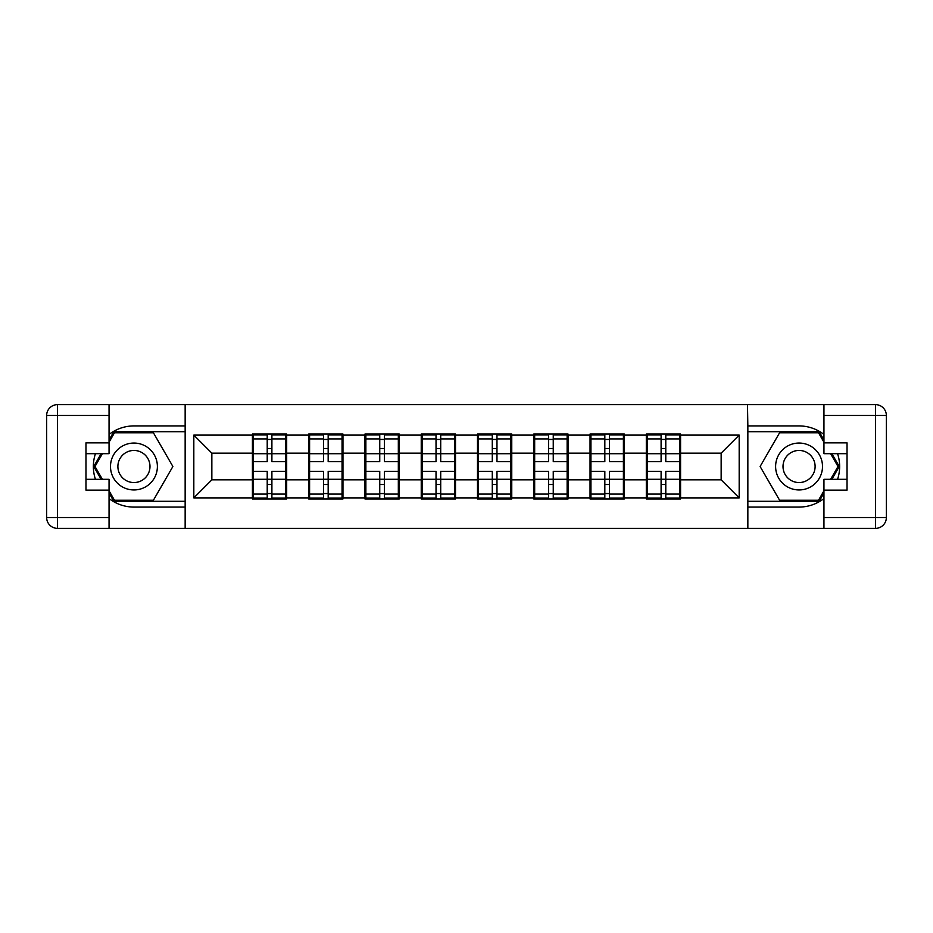 <?xml version="1.0" encoding="UTF-8"?>
<svg xmlns="http://www.w3.org/2000/svg" width="933" height="933" viewBox="0 0 933 933"><rect width="100%" height="100%" fill="white"/><g stroke="black" fill="none" stroke-linecap="round" stroke-linejoin="round"><path stroke-width="1.4" d="M109.056 498.549A40.574 40.574 0 0 0 133.944 507.074L185.154 507.074L185.154 528.358L747.846 528.358L747.846 507.074L799.056 507.074A40.574 40.574 0 0 0 823.944 498.549M680.577 463.794L679.667 463.794M647.21 463.794L646.312 463.794M646.312 469.206L647.21 469.206M679.667 469.206L680.577 469.206M624.305 463.794L623.407 463.794M590.939 463.794L590.041 463.794M590.041 469.206L590.939 469.206M623.407 469.206L624.305 469.206M568.034 463.794L567.136 463.794M534.667 463.794L533.769 463.794M533.769 469.206L534.667 469.206M567.136 469.206L568.034 469.206M511.762 463.794L510.864 463.794M478.407 463.794L477.498 463.794M477.498 469.206L478.407 469.206M510.864 469.206L511.762 469.206M455.502 463.794L454.593 463.794M422.136 463.794L421.238 463.794M421.238 469.206L422.136 469.206M454.593 469.206L455.502 469.206M399.231 463.794L398.333 463.794M365.864 463.794L364.966 463.794M364.966 469.206L365.864 469.206M398.333 469.206L399.231 469.206M342.959 463.794L342.061 463.794M309.593 463.794L308.695 463.794M308.695 469.206L309.593 469.206M342.061 469.206L342.959 469.206M823.944 434.451A40.574 40.574 0 0 0 799.056 425.926L747.846 425.926L747.485 404.642L747.485 528.358M747.485 404.642L185.154 404.642L185.154 425.926L133.944 425.926A40.574 40.574 0 0 0 109.056 434.451M185.515 528.358L185.515 404.642M721.151 479.842L721.151 453.158L680.577 453.158L680.577 479.842L721.151 479.842L739.181 497.884L739.181 435.116L680.577 435.116L680.577 434.032L646.312 434.032L646.312 453.158L624.305 453.158L624.305 479.842L646.312 479.842L646.312 453.158M739.181 497.884L680.577 497.884L680.577 498.968L646.312 498.968L646.312 497.884L624.305 497.884L624.305 498.968L590.041 498.968L590.041 497.884L568.034 497.884L568.034 498.968L533.769 498.968L533.769 497.884L511.762 497.884L511.762 498.968L477.498 498.968L477.498 497.884L455.502 497.884L455.502 498.968L421.238 498.968L421.238 497.884L399.231 497.884L399.231 498.968L364.966 498.968L364.966 497.884L342.959 497.884L342.959 498.968L308.695 498.968L308.695 497.884L286.688 497.884L286.688 498.968L252.423 498.968L252.423 497.884L193.819 497.884L193.819 435.116L252.423 435.116L252.423 453.158L211.849 453.158L211.849 479.842L252.423 479.842L252.423 453.158M646.312 435.116L624.305 435.116L624.305 434.032L590.041 434.032L590.041 435.116L568.034 435.116L568.034 434.032L533.769 434.032L533.769 435.116L511.762 435.116L511.762 434.032L477.498 434.032L477.498 435.116L455.502 435.116L455.502 434.032L421.238 434.032L421.238 435.116L399.231 435.116L399.231 434.032L364.966 434.032L364.966 435.116L342.959 435.116L342.959 434.032L308.695 434.032L308.695 435.116L286.688 435.116L286.688 434.032L252.423 434.032L252.423 435.116M646.312 479.842L646.312 497.884M624.305 479.842L624.305 497.884M624.305 435.116L624.305 453.158M568.034 479.842L590.041 479.842L590.041 453.158L568.034 453.158L568.034 497.884M590.041 479.842L590.041 497.884M590.041 435.116L590.041 453.158M568.034 435.116L568.034 453.158M511.762 479.842L533.769 479.842L533.769 453.158L511.762 453.158L511.762 497.884M533.769 479.842L533.769 497.884M533.769 435.116L533.769 453.158M511.762 435.116L511.762 453.158M455.502 479.842L477.498 479.842L477.498 453.158L455.502 453.158L455.502 497.884M477.498 479.842L477.498 497.884M477.498 435.116L477.498 453.158M455.502 435.116L455.502 453.158M399.231 479.842L421.238 479.842L421.238 453.158L399.231 453.158L399.231 497.884M421.238 479.842L421.238 497.884M421.238 435.116L421.238 453.158M399.231 435.116L399.231 453.158M342.959 479.842L364.966 479.842L364.966 453.158L342.959 453.158L342.959 497.884M364.966 479.842L364.966 497.884M364.966 435.116L364.966 453.158M342.959 435.116L342.959 453.158M286.688 479.842L308.695 479.842L308.695 453.158L286.688 453.158L286.688 497.884M308.695 479.842L308.695 497.884M308.695 435.116L308.695 453.158M286.688 435.116L286.688 453.158M286.688 463.794L285.79 463.794M253.333 463.794L252.423 463.794M252.423 469.206L253.333 469.206M285.79 469.206L286.688 469.206M252.423 479.842L252.423 497.884M211.849 479.842L193.819 497.884M193.819 435.116L211.849 453.158M680.577 479.842L680.577 497.884M680.577 435.116L680.577 453.158M739.181 435.116L721.151 453.158M253.333 453.718L267.211 453.718L267.211 434.941L253.333 434.941L253.333 471.375L267.211 471.375L267.211 479.282L271.9 479.247L271.9 471.375L285.79 471.375L285.79 434.941L271.9 434.941L271.9 438.907L285.79 438.907M267.211 448.493L271.9 448.493M271.9 439.443L267.211 439.443M253.333 461.625L267.211 461.625L267.211 453.718L271.9 453.753L271.9 461.625L285.79 461.625M253.333 438.907L267.211 438.907M267.211 493.557L271.9 493.557M267.211 484.507L271.9 484.507M253.333 498.059L267.211 498.059L267.211 494.093L253.333 494.093L253.333 498.059M253.333 471.375L253.333 479.282L267.211 479.282L267.211 494.093M253.333 479.282L253.333 494.093M285.79 471.375L285.79 498.059L271.9 498.059L271.9 494.093L285.79 494.093M285.79 479.282L271.9 479.282L271.9 494.093M285.79 453.718L271.9 453.718L271.9 438.907M309.593 453.718L323.483 453.718L323.483 434.941L309.593 434.941L309.593 471.375L323.483 471.375L323.483 479.282L328.171 479.247L328.171 471.375L342.061 471.375L342.061 434.941L328.171 434.941L328.171 438.907L342.061 438.907M323.483 448.493L328.171 448.493M328.171 439.443L323.483 439.443M309.593 461.625L323.483 461.625L323.483 453.718L328.171 453.753L328.171 461.625L342.061 461.625M309.593 438.907L323.483 438.907M323.483 493.557L328.171 493.557M323.483 484.507L328.171 484.507M309.593 498.059L323.483 498.059L323.483 494.093L309.593 494.093L309.593 498.059M309.593 471.375L309.593 479.282L323.483 479.282L323.483 494.093M309.593 479.282L309.593 494.093M342.061 471.375L342.061 498.059L328.171 498.059L328.171 494.093L342.061 494.093M342.061 479.282L328.171 479.282L328.171 494.093M342.061 453.718L328.171 453.718L328.171 438.907M365.864 453.718L379.754 453.718L379.754 434.941L365.864 434.941L365.864 471.375L379.754 471.375L379.754 479.282L384.443 479.247L384.443 471.375L398.333 471.375L398.333 434.941L384.443 434.941L384.443 438.907L398.333 438.907M379.754 448.493L384.443 448.493M384.443 439.443L379.754 439.443M365.864 461.625L379.754 461.625L379.754 453.718L384.443 453.753L384.443 461.625L398.333 461.625M365.864 438.907L379.754 438.907M379.754 493.557L384.443 493.557M379.754 484.507L384.443 484.507M365.864 498.059L379.754 498.059L379.754 494.093L365.864 494.093L365.864 498.059M365.864 471.375L365.864 479.282L379.754 479.282L379.754 494.093M365.864 479.282L365.864 494.093M398.333 471.375L398.333 498.059L384.443 498.059L384.443 494.093L398.333 494.093M398.333 479.282L384.443 479.282L384.443 494.093M398.333 453.718L384.443 453.718L384.443 438.907M422.136 453.718L436.026 453.718L436.026 434.941L422.136 434.941L422.136 471.375L436.026 471.375L436.026 479.282L440.714 479.247L440.714 471.375L454.593 471.375L454.593 434.941L440.714 434.941L440.714 438.907L454.593 438.907M436.026 448.493L440.714 448.493M440.714 439.443L436.026 439.443M422.136 461.625L436.026 461.625L436.026 453.718L440.714 453.753L440.714 461.625L454.593 461.625M422.136 438.907L436.026 438.907M436.026 493.557L440.714 493.557M436.026 484.507L440.714 484.507M422.136 498.059L436.026 498.059L436.026 494.093L422.136 494.093L422.136 498.059M422.136 471.375L422.136 479.282L436.026 479.282L436.026 494.093M422.136 479.282L422.136 494.093M454.593 471.375L454.593 498.059L440.714 498.059L440.714 494.093L454.593 494.093M454.593 479.282L440.714 479.282L440.714 494.093M454.593 453.718L440.714 453.718L440.714 438.907M478.407 453.718L492.286 453.718L492.286 434.941L478.407 434.941L478.407 471.375L492.286 471.375L492.286 479.282L496.974 479.247L496.974 471.375L510.864 471.375L510.864 434.941L496.974 434.941L496.974 438.907L510.864 438.907M492.286 448.493L496.974 448.493M496.974 439.443L492.286 439.443M478.407 461.625L492.286 461.625L492.286 453.718L496.974 453.753L496.974 461.625L510.864 461.625M478.407 438.907L492.286 438.907M492.286 493.557L496.974 493.557M492.286 484.507L496.974 484.507M478.407 498.059L492.286 498.059L492.286 494.093L478.407 494.093L478.407 498.059M478.407 471.375L478.407 479.282L492.286 479.282L492.286 494.093M478.407 479.282L478.407 494.093M510.864 471.375L510.864 498.059L496.974 498.059L496.974 494.093L510.864 494.093M510.864 479.282L496.974 479.282L496.974 494.093M510.864 453.718L496.974 453.718L496.974 438.907M534.667 453.718L548.557 453.718L548.557 434.941L534.667 434.941L534.667 471.375L548.557 471.375L548.557 479.282L553.246 479.247L553.246 471.375L567.136 471.375L567.136 434.941L553.246 434.941L553.246 438.907L567.136 438.907M548.557 448.493L553.246 448.493M553.246 439.443L548.557 439.443M534.667 461.625L548.557 461.625L548.557 453.718L553.246 453.753L553.246 461.625L567.136 461.625M534.667 438.907L548.557 438.907M548.557 493.557L553.246 493.557M548.557 484.507L553.246 484.507M534.667 498.059L548.557 498.059L548.557 494.093L534.667 494.093L534.667 498.059M534.667 471.375L534.667 479.282L548.557 479.282L548.557 494.093M534.667 479.282L534.667 494.093M567.136 471.375L567.136 498.059L553.246 498.059L553.246 494.093L567.136 494.093M567.136 479.282L553.246 479.282L553.246 494.093M567.136 453.718L553.246 453.718L553.246 438.907M122.211 486.804A23.442 23.442 0 0 0 154.248 478.221A23.442 23.442 0 0 0 145.665 446.196A23.442 23.442 0 0 0 113.639 454.779A23.442 23.442 0 0 0 122.211 486.804M125.908 480.402A16.048 16.048 0 0 0 147.834 474.524A16.048 16.048 0 0 0 141.968 452.598A16.048 16.048 0 0 0 120.042 458.476A16.048 16.048 0 0 0 125.908 480.402M109.056 442.16L114.467 432.772L153.409 432.772L172.885 466.5L153.409 500.228L114.467 500.228L109.056 490.84M102.385 479.305L94.991 466.5L102.385 453.695M787.335 486.804A23.442 23.442 0 0 0 819.361 478.221A23.442 23.442 0 0 0 810.789 446.196A23.442 23.442 0 0 0 778.752 454.779A23.442 23.442 0 0 0 787.335 486.804M791.032 480.402A16.048 16.048 0 0 0 812.958 474.524A16.048 16.048 0 0 0 807.092 452.598A16.048 16.048 0 0 0 785.166 458.476A16.048 16.048 0 0 0 791.032 480.402M823.944 490.84L818.533 500.228L779.591 500.228L760.115 466.5L779.591 432.772L818.533 432.772L823.944 442.16M830.615 453.695L838.009 466.5L830.615 479.305M95.434 453.695A40.574 40.574 0 0 0 95.434 479.305M185.154 404.642L109.056 404.642L109.056 453.695L85.964 453.695M185.154 528.358L57.473 528.358A10.823 10.823 0 0 1 46.65 517.535L46.65 415.465A10.823 10.823 0 0 1 57.473 404.642L109.056 404.642M185.154 507.074L185.154 425.926M85.964 479.305L109.056 479.305L109.056 528.358M109.056 442.872L85.964 442.872L85.964 490.128L109.056 490.128M185.154 431.687L113.838 431.687L109.056 439.991M109.056 493.009L113.838 501.313L185.154 501.313M101.137 453.695L93.743 466.5L101.137 479.305M837.566 479.305A40.574 40.574 0 0 0 837.566 453.695M747.846 528.358L823.944 528.358L823.944 479.305L847.036 479.305M747.846 404.642L875.527 404.642A10.823 10.823 0 0 1 886.35 415.465L886.35 517.535A10.823 10.823 0 0 1 875.527 528.358L823.944 528.358M747.846 425.926L747.846 507.074M847.036 453.695L823.944 453.695L823.944 404.642M823.944 490.128L847.036 490.128L847.036 442.872L823.944 442.872M747.846 501.313L819.162 501.313L823.944 493.009M823.944 439.991L819.162 431.687L747.846 431.687M831.863 479.305L839.257 466.5L831.863 453.695M590.939 453.718L604.829 453.718L604.829 434.941L590.939 434.941L590.939 471.375L604.829 471.375L604.829 479.282L609.517 479.247L609.517 471.375L623.407 471.375L623.407 434.941L609.517 434.941L609.517 438.907L623.407 438.907M604.829 448.493L609.517 448.493M609.517 439.443L604.829 439.443M590.939 461.625L604.829 461.625L604.829 453.718L609.517 453.753L609.517 461.625L623.407 461.625M590.939 438.907L604.829 438.907M604.829 493.557L609.517 493.557M604.829 484.507L609.517 484.507M590.939 498.059L604.829 498.059L604.829 494.093L590.939 494.093L590.939 498.059M590.939 471.375L590.939 479.282L604.829 479.282L604.829 494.093M590.939 479.282L590.939 494.093M623.407 471.375L623.407 498.059L609.517 498.059L609.517 494.093L623.407 494.093M623.407 479.282L609.517 479.282L609.517 494.093M623.407 453.718L609.517 453.718L609.517 438.907M647.21 453.718L661.1 453.718L661.1 434.941L647.21 434.941L647.21 471.375L661.1 471.375L661.1 479.282L665.789 479.247L665.789 471.375L679.667 471.375L679.667 434.941L665.789 434.941L665.789 438.907L679.667 438.907M661.1 448.493L665.789 448.493M665.789 439.443L661.1 439.443M647.21 461.625L661.1 461.625L661.1 453.718L665.789 453.753L665.789 461.625L679.667 461.625M647.21 438.907L661.1 438.907M661.1 493.557L665.789 493.557M661.1 484.507L665.789 484.507M647.21 498.059L661.1 498.059L661.1 494.093L647.21 494.093L647.21 498.059M647.21 471.375L647.21 479.282L661.1 479.282L661.1 494.093M647.21 479.282L647.21 494.093M679.667 471.375L679.667 498.059L665.789 498.059L665.789 494.093L679.667 494.093M679.667 479.282L665.789 479.282L665.789 494.093M679.667 453.718L665.789 453.718L665.789 438.907M109.056 415.465L57.473 415.465L57.473 517.535L109.056 517.535M46.65 415.465L57.473 415.465L57.473 404.642M57.473 528.358L57.473 517.535L46.65 517.535M823.944 517.535L875.527 517.535L875.527 415.465L823.944 415.465M886.35 517.535L875.527 517.535L875.527 528.358M875.527 404.642L875.527 415.465L886.35 415.465"/></g></svg>
